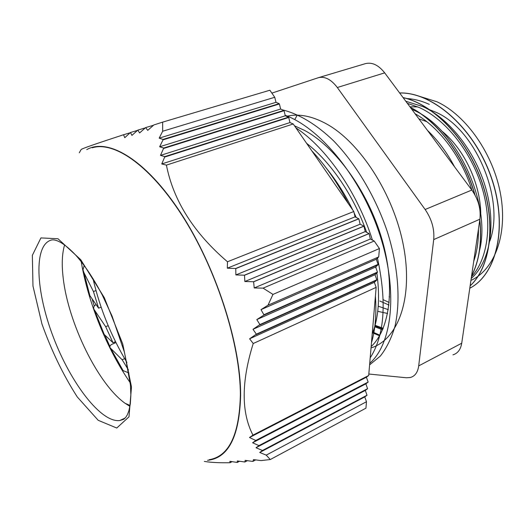 <?xml version="1.0" encoding="UTF-8"?>
<svg xmlns="http://www.w3.org/2000/svg" width="529" height="529" viewBox="0 0 529 529"><rect width="100%" height="100%" fill="white"/><g stroke="black" fill="none" stroke-linecap="round" stroke-linejoin="round"><path stroke-width="0.79" d="M295.896 127.833C326.558 148.021 357.518 192.708 372.423 240.093M377.475 258.099C386.964 302.304 384.537 335.558 370.188 357.855M282.711 109.92C299.011 113.993 316.507 124.46 333.515 140.76C355.938 163.851 375.59 196.834 387.367 231.808C398.383 266.841 400.737 300.941 394.945 326.4C391.4 338.355 386.514 348.267 380.291 356.129L369.599 364.878M311.865 150.91C325.659 165.59 337.859 183.226 348.472 203.824M375.411 296.081C376.635 314.1 375.319 329.673 371.464 342.799M285.157 115.256C320.759 128.335 361.274 177.923 379.769 234.618C398.403 291.32 392.154 343.903 369.731 363.297M326.691 168.639C336.556 180.832 345.239 194.619 352.744 209.993M354.113 212.87L356.189 217.432M374.677 304.697L373.871 314.272M294.494 125.809L304.532 130.398C335.684 146.93 367.873 191.286 381.779 238.698C395.765 286.136 389.966 329.256 371.146 346.548M372.211 333.905C378.605 317.989 380.153 297.682 376.853 272.971M376.152 268.474L375.861 266.801M366.643 232.317C353.822 195.823 330.651 161.814 306.628 143.346M433.919 139.081L443.335 151.744M410.286 107.288C437.913 121.26 464.508 156.769 475.029 195.089M479.843 219.555C482.104 242.196 479.34 261.015 471.57 276.019M403.065 97.574C433.582 104.239 467.047 138.823 481.767 181.5C496.612 224.164 490.436 267.238 470.129 285.878M399.633 92.959C432.96 91.914 474.5 128.382 491.322 177.347C508.409 226.28 496.817 274.419 469.778 288.232C496.738 274.346 508.257 226.267 491.196 177.407C474.401 128.514 432.967 92.059 399.659 92.998M388.921 305.127L388.107 304.73M435.876 141.712L441.285 148.986M410.425 107.48C437.807 121.465 464.138 156.564 474.725 194.54M479.763 220.09C481.919 242.355 479.201 260.916 471.61 275.768M403.124 97.66C433.595 104.425 466.948 138.968 481.641 181.553C496.447 224.117 490.35 267.119 470.136 285.812M388.934 305.028L379.875 301.041M389.595 296.987L389.099 296.729M415.106 113.775C439.096 127.092 461.764 157.186 471.921 190.189M478.441 229.136C478.593 241.158 477.019 251.877 473.726 261.306M407.317 103.294L419.649 107.698C446.026 119.832 471.518 152.101 482.17 188.093C492.856 224.098 487.692 259.336 471.465 276.766M406.503 98.539C413.903 98.883 421.507 100.827 429.317 104.385M471.2 278.532C489.259 262.787 496.387 227.483 486.356 190.261C476.378 153.053 450.172 119.051 422.889 106.587M422.883 106.587L405.796 101.251M479.221 251.678C492.155 204.617 456.838 128.15 413.129 109.926L411.793 109.311M454.563 166.84C446.992 152.544 437.946 140.377 427.425 130.339M382.963 299.599L389.199 302.495M378.228 306.192L388.299 309.65M110.33 348.188L122.543 370.379L128.937 372.978M128.408 369.883L122.133 359.727L110.144 347.824C109.503 346.528 110.039 345.377 111.764 344.359L115.963 342.6M94.083 309.69L103.664 333.964L112.988 342.699L105.681 326.691L93.944 309.28C93.283 307.455 93.838 305.993 95.597 304.909L96.086 304.717M115.487 341.648L112.988 342.699M83.106 270.352L89.242 294.732L98.599 308.169L93.441 291.552L83.946 272.653L83 269.85L84.157 265.485M101.125 307.17L98.599 308.169M87.503 270.174L89.07 273.176L88.879 272.19M89.441 273.037L89.07 273.176M108.187 325.666L105.681 326.691M95.987 290.573L93.441 291.552M124.646 358.649L122.133 359.727M419.709 96.397L436.954 101.773C466.175 115.203 493.544 154.25 500.639 194.632C507.847 235.048 494.298 269.856 470.929 280.403M377.739 311.317L387.605 313.479M452.93 354.86C457.724 353.418 460.66 349.543 461.724 343.222L418.697 365.903C417.798 372.31 415.02 376.179 410.372 377.501L406.431 377.772L368.825 374.029M418.697 365.903L433.707 239.591L479.896 219.211L461.724 343.222M384.689 72.863C378.539 65.08 372.138 61.999 365.473 63.619L318.379 77.69C324.826 76.143 331.141 79.416 337.317 87.51L384.689 72.863L471.815 190.043L425.137 209.497C431.75 219.204 434.607 229.236 433.707 239.591M479.896 219.211C481.046 209.087 478.355 199.36 471.815 190.043M425.137 209.497L337.317 87.51M271.873 93.111L318.379 77.69M287.346 116.129C298.878 113.576 311.627 116.01 325.593 123.422C359.68 141.521 394.012 194.407 403.614 246.6C413.38 298.852 397.762 339.777 371.027 347.923M382.97 328.879L374.902 325.99M379.544 335.783L372.641 332.827M92.985 278.565C99.869 308.314 111.183 336.272 126.92 362.444M92.258 299.474L94.241 305.987M105.165 335.743L109.933 346.555M116.281 359.561L120.817 368.025M114.231 342.177L114.667 343.142M247.4 460.673L244.887 462.002L245.172 460.356L252.531 461.4L252.935 461.367L253.464 459.595L260.942 460.594L270.273 459.549L365.936 408.176L366.485 401.723L266.239 455.132L259.719 452.467L262.496 450.536L367.027 395.289L364.759 396.915L366.485 401.723M255.692 459.899L252.935 461.367M239.518 461.268L237.27 462.452L237.303 460.931L244.887 462.002M232.079 461.672L230.102 462.71L229.877 461.308L237.27 462.452M367.033 395.229L262.463 450.49L256.003 447.739L259.005 445.663L367.582 388.749L365.301 390.409L367.027 395.289M365.301 390.409L256.003 447.739M364.759 396.915L259.719 452.467M368.144 382.064L255.778 440.472L249.483 437.523L252.955 435.142L368.7 375.491L366.405 377.217L368.144 382.064L365.856 383.842L367.582 388.676L258.965 445.61L252.584 442.766L255.818 440.538L368.138 382.15M366.405 377.217L249.483 437.523M365.856 383.842L252.584 442.766M263.667 315.238L378.056 264.725L375.63 267.013L256.803 319.589L263.667 315.238L263.872 314.748L261.002 309.644L267.991 305.22L378.718 256.909L376.284 259.243L261.002 309.644M375.63 267.013L377.435 272.098L259.904 324.581L256.803 319.589M376.284 259.243L378.09 264.341L263.872 314.748M259.726 325.031L377.402 272.461L374.988 274.71L253.001 329.309L259.904 324.581M374.988 274.71L376.787 279.775L256.347 334.176L253.001 329.309M256.195 334.599L376.754 280.119L374.347 282.327L249.615 338.791L256.347 334.176M374.347 282.327L376.145 287.379L253.212 343.526L249.615 338.791M369.044 233.547L253.543 281.739L244.848 281.514L244.497 275.272L363.959 226.207L365.222 231.59L369.09 233.613L370.346 239.015L374.208 241.019L263.065 288.133L254.218 287.955L253.622 281.798L369.09 233.613M365.222 231.59L244.848 281.514M370.346 239.015L254.218 287.955M358.794 218.742L235.656 268.501L227.311 268.183L227.47 261.762L353.795 211.514L355.052 216.857L358.86 218.841L360.123 224.203L363.906 226.128L244.398 275.199L235.868 274.928L235.769 268.593L358.86 218.841M355.052 216.857L227.311 268.183M360.123 224.203L235.868 274.928M163.031 139.848L279.385 103.968L280.635 109.04L159.639 146.778L163.031 139.848L163.005 139.425L159.183 138.142L162.661 131.245L274.749 97.276L275.999 102.328L159.183 138.142M280.635 109.04L283.822 110.389L163.732 148.027L159.639 146.778M275.999 102.328L279.153 103.644L163.005 139.425M163.772 148.431L284.04 110.706L285.29 115.791L160.492 155.387L163.732 148.027M285.29 115.791L288.517 117.167L164.856 156.597L160.492 155.387M164.916 156.974L288.728 117.471L289.978 122.576L161.755 163.957L164.856 156.597M289.978 122.576L293.231 123.984L166.417 165.114L161.755 163.957M162.661 131.245L162.641 122.133L153.873 124.943L147.73 130.359L145.64 127.588L139.603 132.944L137.805 130.121L145.25 127.899M145.64 127.588L153.542 125.241M137.805 130.121L131.939 135.391L130.432 132.501L124.758 137.692L123.548 134.743L130.041 132.805M130.432 132.501L137.408 130.425M79.29 152.775L81.069 149.647M123.548 134.743C96.265 143.643 82.14 148.556 81.168 149.476L79.304 152.769M204.366 461.433C211.144 462.505 219.72 462.928 230.102 462.71M376.787 279.775L376.754 280.119M267.991 305.22L272.964 294.408L379.425 248.551L378.718 256.909M377.435 272.098L377.402 272.461M378.09 264.341L378.056 264.725M376.145 287.379L368.7 375.491M252.955 435.142C241.178 412.369 241.264 381.826 253.212 343.526M270.273 459.549L266.239 455.132M162.641 122.133L269.876 90.228L274.749 97.276M293.231 123.984L353.795 211.514M227.47 261.762C193.733 232.879 173.386 200.67 166.417 165.114M272.964 294.408L263.065 288.133M374.208 241.019L379.425 248.551M86.743 149.628C107.942 137.447 145.845 159.493 180.773 213.015C215.687 266.358 240.702 343.665 240.635 395.064C239.525 436.385 228.488 458.14 207.533 460.323M64.611 244.901C62.045 253.536 61.582 264.632 63.215 278.194C68.254 322.948 98.063 384.173 125.089 403.283L129.929 406.371M130.24 382.784C106.845 348.809 88.032 302.317 81.221 261.637M92.271 147.789C114.813 140.807 151.876 166.675 184.74 219.707C217.584 272.607 240.371 345.635 240.371 394.826C239.386 434.805 228.964 456.434 209.107 459.721M123.297 370.974L111.249 349.358M104.504 335.155L95.002 311.409M90.095 296.511L83.946 272.653M426.791 121.67L418.856 118.813M480.742 214.529C480.795 184.019 463.86 148.219 441.298 130.67M427.558 108.948L435.803 112.201C475.558 129.069 505.334 200.022 489.788 241.151M409.909 106.779L417.923 106.918M375.048 325.474L383.155 328.443M382.599 329.746L374.684 326.757M297.219 115.163L294.746 119.62M372.363 332.086L379.802 335.34M124.421 418.75L119.779 420.529C101.013 423.008 70.668 382.956 53.356 337.191C35.787 291.505 33.267 244.914 51.373 240.034C52.907 239.677 60.088 238.414 76.302 255.778C85.103 265.803 93.778 278.915 102.322 295.116L112.062 316.058L124.48 352.354L130.445 385.019L130.861 395.183L130.319 403.832L128.897 410.769L127.35 414.749L126.001 416.997L123.773 419.266L119.779 420.529L125.175 418.016M131.49 387.016L122.728 343.949L104.299 297.682L80.772 259.739L58.005 238.764L40.925 237.918L32.355 255.322L32.97 286.017L41.943 323.946C51.531 350.846 63.301 375.173 77.254 396.929L98.209 420.31L116.764 428.027L128.997 416.832L131.49 387.016M375.094 325.302L383.208 328.311M372.905 332.126L379.888 335.188M125.089 403.283L130.081 405.479"/></g></svg>
